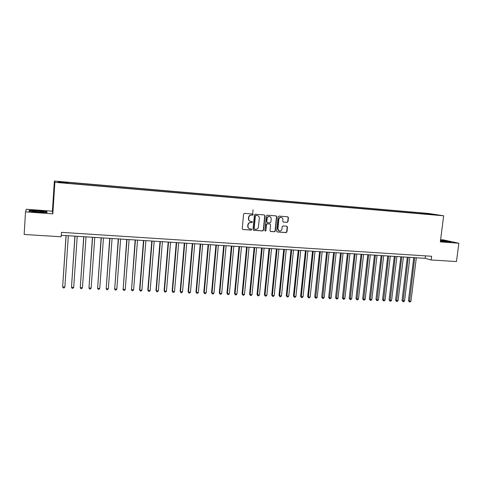 <?xml version="1.0" encoding="UTF-8"?>
<svg xmlns="http://www.w3.org/2000/svg" width="483" height="483" viewBox="0 0 483 483"><rect width="100%" height="100%" fill="white"/><g stroke="black" fill="none" stroke-linecap="round" stroke-linejoin="round"><path stroke-width="0.72" d="M253.177 214.627L252.742 214.029L244.47 213.371L243.613 214.12L242.231 228.652L242.931 229.516L251.136 230.101L251.734 229.576L251.317 228.984L249.874 228.857C248.576 228.471 247.942 227.565 247.966 226.153L248.081 224.945C248.383 223.394 249.288 222.597 250.804 222.554L251.86 222.633L252.452 222.114L252.029 221.516L250.635 221.389C249.313 221.015 248.66 220.103 248.685 218.666L248.805 217.453C249.101 215.901 250.013 215.104 251.522 215.068L252.585 215.152L253.177 214.627M250.236 221.274C249.011 220.846 248.419 219.946 248.449 218.588L248.57 217.38C248.866 215.829 249.771 215.038 251.287 214.995L252.343 215.08L252.941 214.561L252.669 214.023M242.828 229.497L250.9 230.011L251.492 229.491L251.263 228.978M249.433 228.719C248.262 228.266 247.694 227.384 247.731 226.068L247.845 224.861C248.147 223.315 249.053 222.518 250.562 222.476L251.625 222.554L252.217 222.035L251.963 221.51M424.642 213.19L428.222 213.643L424.642 213.19M287.174 222.379L288.001 221.643L288.411 217.646L287.814 216.807L278.908 216.1L278.075 216.837L276.638 231.122L277.218 231.955L286.129 232.601L286.956 231.864L287.445 227.052L286.86 226.219L283.014 225.929L282.187 226.666L281.945 229.057C281.643 230.445 280.822 231.091 279.488 230.995C278.425 230.681 277.906 229.938 277.936 228.767L278.884 219.36C279.174 217.996 279.977 217.344 281.287 217.416C282.386 217.718 282.923 218.467 282.899 219.674L282.736 221.238L283.334 222.077L287.174 222.379L287.729 221.564L288.134 217.573L287.723 216.795M440.339 241.886L458.85 243.227L456.465 261.557L431.144 259.969L431.615 256.262L61.462 232.347L61.166 236.779L24.15 234.46L25.521 211.862L52.828 213.842L54.875 182.314L443.654 215.792L440.339 241.886M264.974 215.804L264.292 214.941L255.253 214.229L254.408 214.971L253.001 229.425L253.593 230.27L262.716 230.928L263.555 230.186L264.974 215.804L264.298 214.941M267.147 215.164L276.155 215.883L276.759 216.728L275.322 231.031L274.489 231.768L270.589 231.484L270.003 230.651L270.583 224.843L269.985 223.997L267.365 223.798L266.525 224.541L265.928 230.596L265.276 231.103L264.865 230.518L266.308 215.907L267.147 215.164M60.749 181.874L65.32 182.206L60.749 181.874M54.875 182.314L54.368 181.04L428.747 213.48L443.654 215.792M420.608 213.691L420.705 212.882L67.916 182.339L68.109 183.081M420.705 212.882L436.56 214.869L429.405 214.253L432.237 214.694L68.809 183.383L58.437 182.248L58.159 181.723L68.127 182.58M52.828 213.842L52.412 211.18L26.317 209.26L25.521 211.862M458.85 243.227L443.587 239.936L440.611 239.719M52.412 211.18L54.368 181.04M61.263 235.287L425.179 258.333L431.144 259.969M425.487 255.863L425.179 258.333M423.651 213.957L423.41 213.311M58.642 182.266L58.159 181.723M430.468 213.921L430.281 214.325M38 212.224L47.032 212.472L46.984 211.675L38.145 210.636L29.167 210.371L28.974 211.156L38 212.224M440.43 241.162L447.445 241.953L451.267 241.898L440.55 240.214M29.119 211.174L29.167 210.371M29.282 211.192L29.433 210.582L38.145 210.636M46.929 212.472L46.984 211.675M253.382 230.186L262.468 230.838L263.307 230.095L264.726 215.732M255.99 215.418L255.398 215.937L254.167 228.622L254.577 229.214L255.761 229.304C257.264 229.256 258.163 228.459 258.459 226.919L259.305 218.268C259.329 216.813 258.677 215.907 257.336 215.539L255.749 215.346L255.398 215.937M254.45 229.165L253.925 228.537L255.157 215.871M257.451 215.557L257.107 215.509M255.749 215.346L256.859 215.436M270.377 231.405L274.229 231.683L275.056 230.94L276.493 216.662L276.077 215.877M269.882 223.967L267.111 223.72L266.272 224.456L265.928 230.596M265.089 231.025L265.674 230.506M271.186 218.805C271.211 217.598 270.667 216.837 269.556 216.535C268.228 216.462 267.419 217.115 267.129 218.491L266.797 221.824L267.473 222.681L270.015 222.874L270.854 222.132L271.186 218.805M269.605 216.541L269.303 216.462C267.974 216.39 267.159 217.042 266.87 218.419L267.129 218.491M267.244 222.621L266.544 221.745L266.87 218.419M283.406 222.089L286.902 222.301M281.311 217.422L281.021 217.344C279.705 217.272 278.908 217.924 278.619 219.288L278.884 219.36M279.144 230.892L277.671 228.682L278.619 219.288M277.007 231.876L285.858 232.51L286.679 231.78L287.174 226.974L286.787 226.213M66.02 235.589L62.651 286.914L64.867 287.005L68.338 235.734M66.105 235.595L62.651 286.914L63.225 287.916L64.112 287.953L64.867 287.005M38.103 211.137L32.12 211.077C31.842 211.385 33.81 211.711 38.018 212.061L43.452 212.194C44.828 211.922 43.047 211.566 38.103 211.137M39.153 212.134L36.907 211.971M38.133 210.836L46.694 211.838L46.73 212.466M440.436 241.102L447.747 241.645L440.508 240.546M440.532 240.377L450.506 241.905M74.895 236.151L71.49 287.276L73.694 287.367L77.22 236.296M75.004 236.157L71.49 287.276L72.052 288.273L72.933 288.309L73.694 287.367M83.704 236.706L80.269 287.639L82.448 287.729L86.034 236.857M83.837 236.718L80.269 287.639L80.812 288.629L81.681 288.665L82.448 287.729M92.44 237.262L88.975 287.995L91.136 288.079L94.783 237.413M92.603 237.274L88.975 287.995L89.506 288.979L90.369 289.015L91.136 288.079M101.11 237.811L97.614 288.345L99.764 288.436L103.459 237.962M101.297 237.823L97.614 288.345L98.134 289.329L98.991 289.365L99.764 288.436M109.713 238.354L106.188 288.695L108.319 288.786L112.074 238.505M109.931 238.367L106.188 288.695L106.695 289.679L107.546 289.709L108.319 288.786M118.257 238.898L114.7 289.045L116.814 289.13L120.623 239.049M118.492 238.91L114.7 289.045L115.189 290.023L114.489 288.653M116.814 289.13L116.035 290.054L115.189 290.023M126.733 239.435L123.141 289.389L125.248 289.48L129.106 239.586M126.993 239.447L123.141 289.389L123.624 290.361L122.911 289.003M125.248 289.48L124.463 290.398L123.624 290.361M135.143 239.966L131.527 289.734L133.61 289.818L137.528 240.117M135.427 239.985L131.527 289.734L131.992 290.7L131.273 289.341M133.61 289.818L132.825 290.736L131.992 290.7M143.493 240.492L139.569 289.685L139.847 290.078L141.917 290.162L145.884 240.649M143.801 240.516L139.847 290.078L140.299 291.038L139.569 289.685M141.917 290.162L141.127 291.074L140.299 291.038M151.777 241.017L147.81 290.023L148.106 290.41L150.159 290.494L154.18 241.174M152.109 241.041L148.106 290.41L148.547 291.37L147.81 290.023M150.159 290.494L149.368 291.406L148.547 291.37M160 241.542L155.985 290.361L156.305 290.748L158.346 290.832L162.409 241.693M160.356 241.56L156.305 290.748L156.734 291.702L155.985 290.361M158.346 290.832L157.549 291.738L156.734 291.702M168.169 242.055L164.099 290.694L164.437 291.08L166.466 291.164L170.577 242.212M168.543 242.08L164.437 291.08L164.86 292.034L164.099 290.694M166.466 291.164L165.669 292.064L164.86 292.034M176.271 242.569L172.153 291.026L172.516 291.412L174.526 291.49L178.692 242.726M176.669 242.593L172.516 291.412L172.92 292.36L172.153 291.026M174.526 291.49L173.723 292.39L172.92 292.36M184.313 243.082L180.153 291.352L180.533 291.738L182.532 291.823L186.74 243.233M184.735 243.106L180.533 291.738L180.926 292.68L180.153 291.352M182.532 291.823L181.729 292.716L180.926 292.68M192.3 243.583L188.086 291.678L188.497 292.064L190.477 292.149L194.734 243.74M192.741 243.613L188.497 292.064L188.877 293.006L188.086 291.678M190.477 292.149L189.668 293.036L188.877 293.006M200.228 244.09L195.971 292.004L196.394 292.39L198.362 292.469L202.667 244.241M200.686 244.114L196.394 292.39L196.768 293.326L195.971 292.004M198.362 292.469L197.553 293.356L196.768 293.326M208.095 244.585L203.796 292.324L204.243 292.71L206.193 292.789L210.54 244.742M208.578 244.615L204.243 292.71L204.599 293.64L203.796 292.324M206.193 292.789L205.378 293.67L204.599 293.64M215.907 245.08L211.56 292.644L212.031 293.03L213.969 293.109L218.358 245.237M216.408 245.11L212.031 293.03L212.375 293.954L211.56 292.644M213.969 293.109L213.154 293.984L212.375 293.954M223.659 245.569L219.276 292.958L219.759 293.344L221.685 293.423L226.116 245.726M224.184 245.606L219.759 293.344L220.097 294.268L219.276 292.958M221.685 293.423L220.864 294.298L220.097 294.268M231.357 246.058L226.932 293.272L227.439 293.658L229.347 293.736L233.826 246.215M231.9 246.095L227.439 293.658L227.765 294.576L226.932 293.272M229.347 293.736L228.525 294.612L227.765 294.576M239.007 246.541L234.533 293.586L235.058 293.972L236.954 294.044L241.476 246.698M239.568 246.578L235.058 293.972L235.372 294.884L234.533 293.586M236.954 294.044L236.133 294.92L235.372 294.884M246.596 247.024L242.08 293.893L242.623 294.28L244.507 294.358L249.071 247.181M253.02 209.743L252.736 214.066M247.175 247.061L242.623 294.28L242.931 295.191L242.08 293.893M244.507 294.358L243.686 295.222L242.931 295.191M254.13 247.501L249.578 294.201L250.14 294.588L252.011 294.66L256.612 247.658M254.728 247.537L250.14 294.588L250.436 295.493L249.578 294.201M252.011 294.66L251.178 295.524L250.436 295.493M261.611 247.972L257.016 294.509L257.602 294.89L259.456 294.968L264.098 248.129M262.227 248.014L257.602 294.89L257.886 295.795L257.016 294.509M259.456 294.968L258.628 295.825L257.886 295.795M269.037 248.443L264.412 294.811L265.01 295.198L266.851 295.27L271.531 248.6M269.677 248.485L265.01 295.198L265.282 296.097L264.412 294.811M266.851 295.27L266.018 296.127L265.282 296.097M276.415 248.914L271.748 295.113L272.364 295.493L274.193 295.572L278.914 249.071M277.073 248.95L272.364 295.493L272.629 296.393L271.748 295.113M274.193 295.572L273.36 296.423L272.629 296.393M283.738 249.373L279.035 295.415L279.669 295.795L281.486 295.868L286.244 249.536M284.415 249.415L279.669 295.795L279.923 296.689L279.035 295.415M281.486 295.868L280.647 296.719L279.923 296.689M291.014 249.838L286.274 295.711L286.92 296.091L288.725 296.164L293.519 249.995M291.708 249.88L286.92 296.091L287.168 296.985L286.274 295.711M288.725 296.164L287.886 297.015L287.168 296.985M298.234 250.291L293.459 296.007L294.123 296.387L295.916 296.459L300.746 250.454M298.947 250.339L294.123 296.387L294.358 297.274L293.459 296.007M295.916 296.459L295.077 297.305L294.358 297.274M305.407 250.749L300.595 296.296L301.277 296.677L303.058 296.749L307.925 250.906M306.137 250.792L301.277 296.677L301.507 297.564L300.595 296.296M303.058 296.749L302.213 297.594L301.507 297.564M312.531 251.196L307.683 296.592L308.383 296.967L310.152 297.039L315.049 251.359M313.274 251.245L308.383 296.967L308.601 297.848L307.683 296.592M310.152 297.039L309.307 297.878L308.601 297.848M319.607 251.649L314.723 296.882L315.441 297.256L317.192 297.329L322.131 251.806M320.362 251.697L315.647 298.138L314.723 296.882M317.192 297.329L316.347 298.162L315.647 298.138M326.629 252.09L321.714 297.166L322.445 297.546L324.19 297.619L329.158 252.253M327.408 252.138L322.644 298.422L321.714 297.166M324.19 297.619L323.338 298.446L322.644 298.422M333.608 252.531L328.657 297.45L329.406 297.83L331.139 297.902L336.138 252.694M334.399 252.585L329.593 298.699L328.657 297.45M331.139 297.902L330.287 298.729L329.593 298.699M340.539 252.971L335.552 297.733L336.319 298.114L338.04 298.18L343.075 253.134M341.342 253.026L336.494 298.983L335.552 297.733M338.04 298.18L337.182 299.007L336.494 298.983M347.422 253.406L342.405 298.017L343.184 298.391L344.892 298.464L349.958 253.569M348.243 253.46L343.353 299.255L342.405 298.017M344.892 298.464L344.035 299.285L343.353 299.255M354.256 253.841L349.209 298.295L350 298.669L351.696 298.742L356.798 254.004M355.09 253.895L350.163 299.532L349.209 298.295M351.696 298.742L350.839 299.563L350.163 299.532M361.043 254.269L355.965 298.572L356.774 298.947L358.458 299.019L363.59 254.432M361.894 254.324L356.925 299.81L355.965 298.572M358.458 299.019L357.601 299.834L356.925 299.81M367.786 254.698L362.679 298.85L363.5 299.225L365.178 299.291L370.334 254.861M368.656 254.752L363.645 300.082L362.679 298.85M365.178 299.291L364.315 300.106L363.645 300.082M374.488 255.121L369.344 299.122L370.183 299.496L371.85 299.563L377.036 255.284M375.369 255.175L370.322 300.348L369.344 299.122M371.85 299.563L370.986 300.378L370.322 300.348M381.141 255.543L375.967 299.394L376.818 299.768L378.473 299.834L383.695 255.706M382.035 255.598L376.951 300.619L375.967 299.394M378.473 299.834L377.609 300.643L376.951 300.619M387.746 255.96L382.548 299.665L383.417 300.04L385.06 300.106L390.306 256.123M388.658 256.02L383.538 300.885L382.548 299.665M385.06 300.106L384.19 300.909L383.538 300.885M394.315 256.376L389.087 299.931L389.968 300.305L391.598 300.372L396.875 256.539M395.239 256.437L390.077 301.151L389.087 299.931M391.598 300.372L390.729 301.175L390.077 301.151M400.836 256.793L395.577 300.203L396.471 300.571L398.095 300.637L403.402 256.95M401.771 256.847L396.579 301.41L395.577 300.203M398.095 300.637L397.225 301.44L396.579 301.41M407.314 257.197L402.031 300.468L402.937 300.837L404.543 300.903L409.88 257.361M408.262 257.258L403.033 301.676L402.031 300.468M404.543 300.903L403.673 301.7L403.033 301.676M413.75 257.608L408.437 300.728L409.361 301.102L410.955 301.163L416.322 257.771M414.716 257.668L409.445 301.935L408.437 300.728M410.955 301.163L410.085 301.96L409.445 301.935M32.621 211.409L32.12 211.077"/></g></svg>
